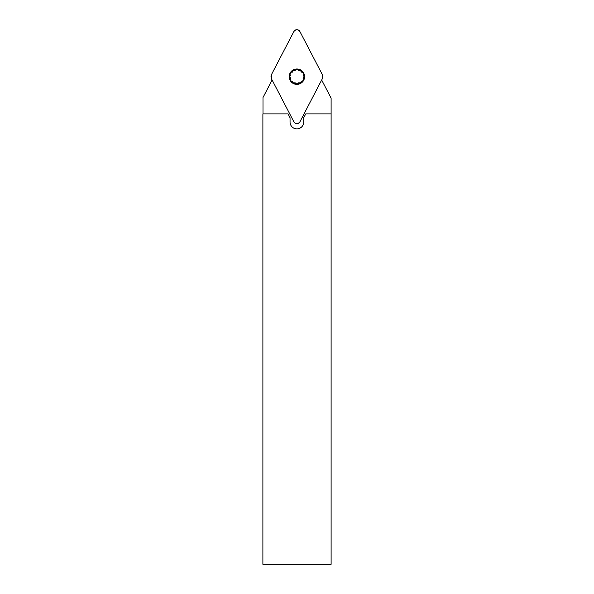 <?xml version="1.0" encoding="UTF-8"?>
<svg xmlns="http://www.w3.org/2000/svg" width="594" height="594" viewBox="0 0 594 594"><rect width="100%" height="100%" fill="white"/><g stroke="black" fill="none" stroke-linecap="round" stroke-linejoin="round"><path stroke-width="0.89" d="M331.11 113.892L331.11 564.3L262.89 564.3L262.89 113.892L288.038 113.892L290.05 117.753L290.05 122.03A6.846 6.846 0 0 0 296.465 128.861L297.319 128.861A6.846 6.846 0 0 0 303.734 122.03L303.734 117.753L305.747 113.892L331.11 113.892L331.11 98.136L321.673 80.019M262.993 113.892L262.993 97.527L272.111 80.019M290.711 75.03L289.724 76.685A7.173 7.173 0 0 1 300.475 70.478A7.173 7.173 0 0 1 300.475 82.893A7.173 7.173 0 0 1 289.724 76.685L290.711 78.341M296.896 68.986A7.7 7.7 0 0 0 290.228 80.532A7.7 7.7 0 0 0 303.556 80.532A7.7 7.7 0 0 0 296.896 68.986M292.367 72.156L293.31 70.478L295.233 70.5M298.552 70.5L300.475 70.478L301.418 72.156M303.074 75.03L304.061 76.685L303.074 78.341M301.418 81.215L300.475 82.893L298.552 82.863M295.233 82.863L293.31 82.893L292.367 81.215M299.903 121.844L322.193 79.017A5.146 5.094 -0 0 0 322.193 74.347L299.903 31.527A3.393 3.393 0 0 0 293.882 31.527L271.592 74.347A5.146 5.094 180 0 0 271.592 79.017L293.882 121.844A3.393 3.393 0 0 0 299.903 121.844M271.592 74.347L293.882 31.527C295.886 29.128 297.898 29.128 299.903 31.527L322.193 74.347L322.193 79.017L299.903 121.844C297.898 124.243 295.886 124.243 293.882 121.844L271.592 79.017L271.592 74.347"/></g></svg>
